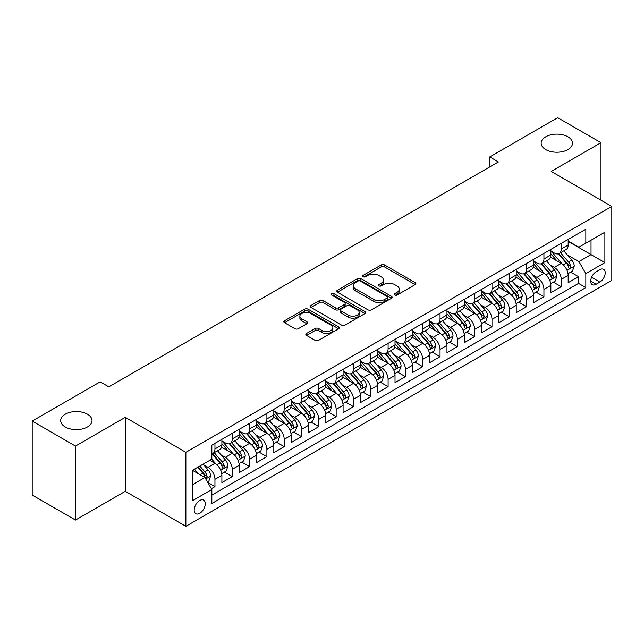 <?xml version="1.0" encoding="UTF-8"?>
<svg xmlns="http://www.w3.org/2000/svg" width="644" height="644" viewBox="0 0 644 644"><rect width="100%" height="100%" fill="white"/><g stroke="black" fill="none" stroke-linecap="round" stroke-linejoin="round"><path stroke-width="0.97" d="M394.724 295.016A1.682 0.974 0 0 0 397.107 295.016L415.163 284.592A2.407 1.385 0 0 0 415.863 283.61A2.407 1.385 0 0 0 415.163 282.627L384.573 264.966A2.407 1.385 0 0 0 381.176 264.966L363.111 275.391A1.682 0.974 0 0 0 362.62 276.075A1.682 0.974 0 0 0 363.111 276.759A1.682 0.974 0 0 0 365.494 276.759L367.829 275.415A7.688 4.444 0 0 1 378.704 275.415L381.256 276.888A7.688 4.444 0 0 1 383.51 280.027A7.688 4.444 0 0 1 381.256 283.167L378.922 284.511A1.682 0.974 0 0 0 378.431 285.203A1.682 0.974 0 0 0 378.922 285.888A1.682 0.974 0 0 0 381.296 285.888L383.639 284.535A7.688 4.444 0 0 1 394.514 284.535L397.066 286.008A7.688 4.444 0 0 1 399.312 289.148A7.688 4.444 0 0 1 397.066 292.287L394.724 293.64A1.682 0.974 0 0 0 394.233 294.324A1.682 0.974 0 0 0 394.724 295.016L394.724 293.64M87.431 414.189A15.673 9.048 0 0 0 70.357 412.232A15.673 9.048 0 0 0 60.681 420.588A15.673 9.048 0 0 0 65.269 426.988A15.673 9.048 0 0 0 82.352 428.944A15.673 9.048 0 0 0 92.02 420.588A15.673 9.048 0 0 0 87.431 414.189M567.911 136.794A15.673 9.048 0 0 0 550.829 134.829A15.673 9.048 0 0 0 541.153 143.185A15.673 9.048 0 0 0 545.742 149.585A15.673 9.048 0 0 0 562.824 151.549A15.673 9.048 0 0 0 572.5 143.185A15.673 9.048 0 0 0 567.911 136.794M199.721 513.308A7.833 4.524 120 0 0 204.832 506.401A7.833 4.524 120 0 0 203.633 500.122A7.833 4.524 120 0 0 199.721 500.509A7.833 4.524 120 0 0 194.601 507.416A7.833 4.524 120 0 0 195.8 513.695A7.833 4.524 120 0 0 199.721 513.308M306.56 333.455A2.407 1.385 0 0 0 305.86 334.437A2.407 1.385 0 0 0 306.56 335.411L315.149 340.37A2.407 1.385 0 0 0 318.547 340.37L338.599 328.794A2.407 1.385 0 0 0 339.299 327.812A2.407 1.385 0 0 0 338.599 326.83L308.009 309.168A2.407 1.385 0 0 0 304.612 309.168L284.551 320.744A2.407 1.385 0 0 0 283.851 321.726A2.407 1.385 0 0 0 284.551 322.708L294.92 328.69A2.407 1.385 0 0 0 298.317 328.69L306.906 323.739A2.407 1.385 0 0 0 307.607 322.757A2.407 1.385 0 0 0 306.906 321.775L301.762 318.804A6.432 3.711 0 0 1 299.879 316.18A6.432 3.711 0 0 1 303.847 312.751A6.432 3.711 0 0 1 310.851 313.556L330.992 325.188A6.432 3.711 0 0 1 332.876 327.812A6.432 3.711 0 0 1 328.907 331.241A6.432 3.711 0 0 1 321.903 330.436L318.547 328.496A2.407 1.385 0 0 0 315.149 328.496L306.56 333.455L306.56 335.411M125.266 417.336L75.485 446.083L32.2 421.087L32.2 495.067L75.485 520.054L125.266 491.316L185.866 526.301L185.866 452.329L125.266 417.336L125.266 491.316M600.981 200.171L600.981 142.686L551.2 171.433L611.8 206.418L185.866 452.329M600.981 142.686L557.696 117.699L489.73 156.935L489.73 166.933M32.2 421.087L100.158 381.852L108.82 386.851L498.392 161.934L489.73 156.935M367.998 309.853A2.407 1.385 0 0 0 371.403 309.853L391.455 298.277A2.407 1.385 0 0 0 392.156 297.295A2.407 1.385 0 0 0 391.455 296.312L360.865 278.651A2.407 1.385 0 0 0 357.46 278.651L337.408 290.227A2.407 1.385 0 0 0 336.707 291.209A2.407 1.385 0 0 0 337.408 292.191L367.998 309.853M332.215 295.379A1.682 0.974 0 0 1 333.922 295.612L333.922 293.616L365.027 311.567A2.407 1.385 0 0 1 365.728 312.549A2.407 1.385 0 0 1 365.027 313.531L344.975 325.115A2.407 1.385 0 0 1 341.57 325.115L310.98 307.454L310.98 305.489A2.407 1.385 0 0 0 310.279 306.472A2.407 1.385 0 0 0 310.98 307.454M310.98 305.489L319.561 300.531A2.407 1.385 0 0 1 322.966 300.531L335.371 307.695A2.407 1.385 0 0 0 338.768 307.695L344.459 304.411A2.407 1.385 0 0 0 345.168 303.429A2.407 1.385 0 0 0 344.459 302.447L331.547 294.992A1.682 0.974 0 0 1 331.056 294.3A1.682 0.974 0 0 1 332.095 293.406A1.682 0.974 0 0 1 333.922 293.616M211.361 488.691L214.951 486.614L207.771 482.469M203.681 464.815L208.028 467.319A9.797 5.651 60 0 1 214.951 479.321L221.882 475.32L221.882 482.614L232.267 476.616L224.394 472.068M220.997 454.817L225.344 457.329A9.797 5.651 60 0 1 232.267 469.323L239.198 465.322L239.198 472.624L249.582 466.626L241.701 462.078M238.312 444.819L242.659 447.33A9.797 5.651 60 0 1 249.582 459.325L256.505 455.324L256.505 462.625L266.898 456.628L259.017 452.08M255.628 434.821L259.975 437.332A9.797 5.651 60 0 1 266.898 449.327L273.821 445.334L273.821 452.627L284.213 446.63L276.332 442.082M272.935 424.831L277.282 427.334A9.797 5.651 60 0 1 284.213 439.337L291.136 435.336L291.136 442.629L301.529 436.632L293.648 432.084M290.251 414.833L294.598 417.344A9.797 5.651 60 0 1 301.529 429.339L308.452 425.338L308.452 432.639L318.836 426.634L310.963 422.086M307.566 404.834L311.913 407.346A9.797 5.651 60 0 1 318.836 419.341L325.767 415.34L325.767 422.641L336.152 416.644L328.279 412.096M324.882 394.836L329.229 397.348A9.797 5.651 60 0 1 336.152 409.343L343.083 405.342L343.083 412.643L353.467 406.646L345.595 402.098M342.197 384.838L346.544 387.35A9.797 5.651 60 0 1 353.467 399.344L360.399 395.352L360.399 402.645L370.783 396.648L362.902 392.099M359.513 374.848L363.86 377.352A9.797 5.651 60 0 1 370.783 389.354L377.706 385.353L377.706 392.647L388.099 386.65L380.218 382.101M376.829 364.85L381.176 367.362A9.797 5.651 60 0 1 388.099 379.356L395.022 375.355L395.022 382.657L405.414 376.659L397.533 372.103M394.136 354.852L398.483 357.364A9.797 5.651 60 0 1 405.414 369.358L412.337 365.357L412.337 372.659L422.73 366.661L414.849 362.113M411.452 344.854L415.799 347.366A9.797 5.651 60 0 1 422.73 359.36L429.653 355.359L429.653 362.661L440.037 356.663L432.164 352.115M428.767 334.856L433.114 337.367A9.797 5.651 60 0 1 440.037 349.362L446.968 345.369L446.968 352.662L457.353 346.665L449.48 342.117M446.083 324.866L450.43 327.369A9.797 5.651 60 0 1 457.353 339.372L464.284 335.371L464.284 342.664L474.668 336.667L466.795 332.119M463.398 314.868L467.745 317.379A9.797 5.651 60 0 1 474.668 329.374L481.599 325.373L481.599 332.674L491.984 326.677L484.103 322.129M480.714 304.87L485.061 307.381A9.797 5.651 60 0 1 491.984 319.376L498.907 315.375L498.907 322.676L509.299 316.679L501.418 312.131M498.029 294.872L502.376 297.383A9.797 5.651 60 0 1 509.299 309.378L516.222 305.385L516.222 312.678L526.615 306.681L518.734 302.133M515.337 284.881L519.684 287.385A9.797 5.651 60 0 1 526.615 299.38L533.538 295.387L533.538 302.68L543.93 296.683L536.049 292.135M532.652 274.883L536.999 277.395A9.797 5.651 60 0 1 543.93 289.389L550.853 285.389L550.853 292.682L561.238 286.685L561.238 279.391A9.797 5.651 -120 0 0 554.315 267.397L549.968 264.885M553.365 282.136L561.238 286.685M221.882 475.32A9.797 5.651 -120 0 0 214.951 463.326L209.759 460.323M239.198 465.322A9.797 5.651 -120 0 0 232.267 453.328L221.56 447.145M256.505 455.324A9.797 5.651 -120 0 0 249.582 443.33L238.876 437.147M273.821 445.334A9.797 5.651 -120 0 0 266.898 433.332L256.191 427.149M291.136 435.336A9.797 5.651 -120 0 0 284.213 423.341L273.507 417.159M308.452 425.338A9.797 5.651 -120 0 0 301.529 413.343L290.814 407.161M325.767 415.34A9.797 5.651 -120 0 0 318.836 403.345L308.13 397.163M343.083 405.342A9.797 5.651 -120 0 0 336.152 393.347L325.445 387.165M360.399 395.352A9.797 5.651 -120 0 0 353.467 383.349L342.761 377.175M377.706 385.353A9.797 5.651 -120 0 0 370.783 373.359L360.077 367.177M395.022 375.355A9.797 5.651 -120 0 0 388.099 363.361L377.392 357.178M412.337 365.357A9.797 5.651 -120 0 0 405.414 353.363L394.708 347.18M429.653 355.359A9.797 5.651 -120 0 0 422.73 343.365L412.015 337.182M446.968 345.369A9.797 5.651 -120 0 0 440.037 333.375L429.331 327.192M464.284 335.371A9.797 5.651 -120 0 0 457.353 323.377L446.646 317.194M481.599 325.373A9.797 5.651 -120 0 0 474.668 313.378L463.962 307.196M498.907 315.375A9.797 5.651 -120 0 0 491.984 303.38L481.277 297.198M516.222 305.385A9.797 5.651 -120 0 0 509.299 293.382L498.593 287.2M533.538 295.387A9.797 5.651 -120 0 0 526.615 283.392L515.908 277.21M550.853 285.389A9.797 5.651 -120 0 0 543.93 273.394L533.216 267.212M599.854 269.691L596.046 271.897A7.591 4.379 120 0 0 591.087 278.586A7.591 4.379 120 0 0 592.247 284.664A7.591 4.379 120 0 0 596.046 284.286L599.854 282.088A7.591 4.379 120 0 0 604.813 275.399A7.591 4.379 120 0 0 603.645 269.321A7.591 4.379 120 0 0 599.854 269.691M185.866 526.301L611.8 280.39L611.8 206.418M192.789 484.513L204.913 477.518L211.836 489.512L211.836 503.511L585.831 287.586L585.831 273.595L578.9 261.601L567.284 254.887M211.836 489.512L192.789 500.509L192.789 470.12L211.836 459.124L211.836 445.133L585.831 229.208L585.831 243.207L604.877 232.21L604.877 262.599L585.831 273.595M221.882 440.931L225.344 442.935A9.797 5.651 60 0 0 230.238 443.418L237.169 439.417A9.797 5.651 -120 0 0 239.198 434.933L239.198 429.339M239.198 430.933L242.659 432.937A9.797 5.651 60 0 0 247.554 433.42L254.477 429.419A9.797 5.651 -120 0 0 256.505 424.935L256.505 419.341M256.505 420.943L259.975 422.939A9.797 5.651 60 0 0 264.869 423.422L271.792 419.421A9.797 5.651 -120 0 0 273.821 414.937L273.821 409.343M273.821 410.944L277.282 412.941A9.797 5.651 60 0 0 282.185 413.424L289.108 409.431A9.797 5.651 -120 0 0 291.136 404.947L291.136 399.344M291.136 400.946L294.598 402.943A9.797 5.651 60 0 0 299.5 403.434L306.423 399.433A9.797 5.651 -120 0 0 308.452 394.949L308.452 389.346M308.452 390.948L311.913 392.953A9.797 5.651 60 0 0 316.808 393.436L323.739 389.435A9.797 5.651 -120 0 0 325.767 384.951L325.767 379.356M325.767 380.95L329.229 382.955A9.797 5.651 60 0 0 334.123 383.438L341.054 379.437A9.797 5.651 -120 0 0 343.083 374.953L343.083 369.358M343.083 370.96L346.544 372.957A9.797 5.651 60 0 0 351.439 373.44L358.37 369.447A9.797 5.651 -120 0 0 360.399 364.963L360.399 359.36M360.399 360.962L363.86 362.958A9.797 5.651 60 0 0 368.754 363.441L375.677 359.449A9.797 5.651 -120 0 0 377.706 354.965L377.706 349.362M377.706 350.964L381.176 352.96A9.797 5.651 60 0 0 386.07 353.451L392.993 349.451A9.797 5.651 -120 0 0 395.022 344.967L395.022 339.372M395.022 340.966L398.483 342.97A9.797 5.651 60 0 0 403.386 343.453L410.309 339.452A9.797 5.651 -120 0 0 412.337 334.969L412.337 329.374M412.337 330.968L415.799 332.972A9.797 5.651 60 0 0 420.701 333.455L427.624 329.454A9.797 5.651 -120 0 0 429.653 324.97L429.653 319.376M429.653 320.978L433.114 322.974A9.797 5.651 60 0 0 438.009 323.457L444.94 319.464A9.797 5.651 -120 0 0 446.968 314.98L446.968 309.378M446.968 310.98L450.43 312.976A9.797 5.651 60 0 0 455.324 313.467L462.255 309.466A9.797 5.651 -120 0 0 464.284 304.982L464.284 299.38M464.284 300.981L467.745 302.978A9.797 5.651 60 0 0 472.64 303.469L479.571 299.468A9.797 5.651 -120 0 0 481.599 294.984L481.599 289.389M481.599 290.983L485.061 292.988A9.797 5.651 60 0 0 489.955 293.471L496.878 289.47A9.797 5.651 -120 0 0 498.907 284.986L498.907 279.391M498.907 280.993L502.376 282.99A9.797 5.651 60 0 0 507.271 283.473L514.194 279.472A9.797 5.651 -120 0 0 516.222 274.988L516.222 269.393M516.222 270.995L519.684 272.992A9.797 5.651 60 0 0 524.586 273.475L531.509 269.482A9.797 5.651 -120 0 0 533.538 264.998L533.538 259.395M533.538 260.997L536.999 262.993A9.797 5.651 60 0 0 541.902 263.485L548.825 259.484A9.797 5.651 -120 0 0 550.853 255L550.853 249.397M211.836 495.115L578.554 283.392L578.554 276.695L568.169 282.692L568.169 275.391A9.797 5.651 -120 0 0 561.238 263.396L550.531 257.214M550.853 250.999L554.315 253.003A9.797 5.651 -120 0 0 559.209 253.486A9.797 5.651 -120 0 0 561.238 249.003L561.238 243.4M559.209 253.486L566.14 249.486A9.797 5.651 -120 0 0 568.169 245.002L568.169 239.407M214.951 443.33L214.951 448.932A9.797 5.651 60 0 1 212.923 453.416A9.797 5.651 60 0 1 211.836 453.811M212.923 453.416L219.854 449.415A9.797 5.651 -120 0 0 221.882 444.932L221.882 439.329M232.267 433.332L232.267 438.934A9.797 5.651 60 0 1 230.238 443.418M249.582 423.341L249.582 428.936A9.797 5.651 60 0 1 247.554 433.42M266.898 413.343L266.898 418.938A9.797 5.651 60 0 1 264.869 423.422M284.213 403.345L284.213 408.94A9.797 5.651 60 0 1 282.185 413.424M301.529 393.347L301.529 398.95A9.797 5.651 60 0 1 299.5 403.434M318.836 383.349L318.836 388.952A9.797 5.651 60 0 1 316.808 393.436M336.152 373.359L336.152 378.954A9.797 5.651 60 0 1 334.123 383.438M353.467 363.361L353.467 368.956A9.797 5.651 60 0 1 351.439 373.44M370.783 353.363L370.783 358.958A9.797 5.651 60 0 1 368.754 363.441M388.099 343.365L388.099 348.968A9.797 5.651 60 0 1 386.07 353.451M405.414 333.367L405.414 338.969A9.797 5.651 60 0 1 403.386 343.453M422.73 323.377L422.73 328.971A9.797 5.651 60 0 1 420.701 333.455M440.037 313.378L440.037 318.973A9.797 5.651 60 0 1 438.009 323.457M457.353 303.38L457.353 308.983A9.797 5.651 60 0 1 455.324 313.467M474.668 293.382L474.668 298.985A9.797 5.651 60 0 1 472.64 303.469M491.984 283.392L491.984 288.987A9.797 5.651 60 0 1 489.955 293.471M509.299 273.394L509.299 278.989A9.797 5.651 60 0 1 507.271 283.473M526.615 263.396L526.615 268.991A9.797 5.651 60 0 1 524.586 273.475M543.93 253.398L543.93 259.001A9.797 5.651 60 0 1 541.902 263.485M543.93 289.389L543.93 296.683M526.615 299.38L526.615 306.681M509.299 309.378L509.299 316.679M491.984 319.376L491.984 326.677M474.668 329.374L474.668 336.667M457.353 339.372L457.353 346.665M440.037 349.362L440.037 356.663M422.73 359.36L422.73 366.661M405.414 369.358L405.414 376.659M388.099 379.356L388.099 386.65M370.783 389.354L370.783 396.648M353.467 399.344L353.467 406.646M336.152 409.343L336.152 416.644M318.836 419.341L318.836 426.634M301.529 429.339L301.529 436.632M284.213 439.337L284.213 446.63M266.898 449.327L266.898 456.628M249.582 459.325L249.582 466.626M232.267 469.323L232.267 476.616M214.951 479.321L214.951 486.614M204.913 477.518L192.789 470.523M578.9 261.601L591.023 254.597L591.023 240.204L604.877 232.21M568.169 241.403L604.877 262.599M568.169 241.001L578.9 247.199L585.831 243.207M75.485 446.083L75.485 520.054M570.681 272.146L578.554 276.695M578.554 283.392L585.831 287.586M395.4 295.25L397.066 294.292A7.688 4.444 0 0 0 399.312 291.152L399.312 289.148M383.51 280.027L383.51 282.024A7.688 4.444 0 0 1 381.256 285.163L379.59 286.129M415.13 284.608L384.573 266.962A2.407 1.385 0 0 0 381.176 266.962L363.788 277.001M391.423 298.293L360.865 280.647A2.407 1.385 0 0 0 357.46 280.647L337.44 292.207M387.205 297.979A1.682 0.974 0 0 0 387.696 297.295A1.682 0.974 0 0 0 387.205 296.61L360.35 281.106A1.682 0.974 0 0 0 357.975 281.106L355.512 282.531A7.688 4.444 0 0 0 353.258 285.67A7.688 4.444 0 0 0 355.512 288.81L373.866 299.404A7.688 4.444 0 0 0 384.742 299.404L387.205 297.979L387.205 299.983A1.682 0.974 0 0 0 387.696 299.291L387.696 297.295M353.258 285.67L353.258 287.667A7.688 4.444 0 0 0 355.512 290.806L355.512 288.81M387.205 299.983L384.742 301.4A7.688 4.444 0 0 1 373.866 301.4L355.512 290.806M311.012 307.47L319.561 302.535L319.561 300.531M345.168 303.429L345.168 305.425A2.407 1.385 0 0 1 344.459 306.407L338.768 309.692A2.407 1.385 0 0 1 335.371 309.692L322.966 302.535A2.407 1.385 0 0 0 319.561 302.535M333.922 295.612L364.995 313.556M348.243 315.125A6.432 3.711 0 0 0 355.255 315.93A6.432 3.711 0 0 0 359.223 312.501A6.432 3.711 0 0 0 357.339 309.877L350.239 305.779A2.407 1.385 0 0 0 346.842 305.779L341.151 309.072A2.407 1.385 0 0 0 340.443 310.054A2.407 1.385 0 0 0 341.151 311.028L348.243 315.125L348.243 317.13A6.432 3.711 0 0 0 355.255 317.935A6.432 3.711 0 0 0 359.223 314.505L359.223 312.501M340.443 310.054L340.443 312.05A2.407 1.385 0 0 0 341.151 313.032L341.151 311.028M348.243 317.13L341.151 313.032M332.876 327.812L332.876 329.809A6.432 3.711 0 0 1 328.907 333.238A6.432 3.711 0 0 1 321.903 332.433L318.547 330.493A2.407 1.385 0 0 0 315.149 330.493L306.592 335.435M299.879 316.18L299.879 318.184A6.432 3.711 0 0 0 301.762 320.809L301.762 318.804M306.874 323.755L301.762 320.809M338.599 326.83L338.599 328.794L308.009 311.165A2.407 1.385 0 0 0 304.612 311.165L284.584 322.724L284.551 320.744M568.024 273.676L572.5 271.092L574.231 266.093A6.488 3.743 -120 0 0 571.703 259.999L563.79 250.846M562.204 264.032L552.826 253.164A18.732 10.811 -120 0 0 550.853 251.112M557.06 260.981L551.811 254.903A15.553 8.976 -120 0 0 550.853 253.865M558.332 253.841L566.334 263.098A6.488 3.743 60 0 1 568.644 267.574L569.119 268.339L569.996 268.218L570.721 266.375A6.488 3.743 -120 0 0 568.411 261.899L560.497 252.746M558.799 253.688L567.396 263.637A3.309 1.908 60 0 1 568.233 264.934L570.721 266.375M550.709 283.674L555.184 281.09L556.915 276.091A6.488 3.743 -120 0 0 554.387 269.997L546.474 260.836M544.888 274.022L535.51 263.163A18.732 10.811 -120 0 0 533.538 261.102M539.744 270.979L534.496 264.901A15.553 8.976 -120 0 0 533.538 263.855M541.016 263.831L549.018 273.096A6.488 3.743 60 0 1 551.328 277.564L551.803 278.337L552.681 278.216L553.413 276.365A6.488 3.743 -120 0 0 551.095 271.897L543.182 262.736M541.483 263.686L550.089 273.636A3.309 1.908 60 0 1 550.918 274.932L553.413 276.365M533.393 293.672L537.869 291.088L539.6 286.089A6.488 3.743 -120 0 0 537.072 279.995L529.159 270.834M527.573 284.02L518.195 273.161A18.732 10.811 -120 0 0 516.222 271.1M522.429 280.977L517.18 274.899A15.553 8.976 -120 0 0 516.222 273.853M523.701 273.829L531.702 283.094A6.488 3.743 60 0 1 534.021 287.562L534.488 288.335L535.365 288.206L536.098 286.363A6.488 3.743 -120 0 0 533.779 281.895L525.874 272.734M524.176 273.676L532.773 283.634A3.309 1.908 60 0 1 533.602 284.93L536.098 286.363M516.077 303.662L520.553 301.086L522.284 296.087A6.488 3.743 -120 0 0 519.756 289.993L511.843 280.832M510.257 294.018L500.879 283.159A18.732 10.811 -120 0 0 498.907 281.098M505.113 290.967L499.865 284.898A15.553 8.976 -120 0 0 498.907 283.851M506.385 283.827L514.387 293.092A6.488 3.743 60 0 1 516.705 297.56L517.172 298.333L518.05 298.204L518.782 296.361A6.488 3.743 -120 0 0 516.464 291.893L508.559 282.732M506.86 283.674L515.458 293.632A3.309 1.908 60 0 1 516.287 294.92L518.782 296.361M498.762 313.66L503.238 311.076L504.968 306.077A6.488 3.743 -120 0 0 502.441 299.991L494.528 290.83M492.95 304.016L483.564 293.149A18.732 10.811 -120 0 0 481.599 291.096M487.798 300.965L482.557 294.888A15.553 8.976 -120 0 0 481.599 293.849M489.07 293.825L497.071 303.091A6.488 3.743 60 0 1 499.39 307.558L499.857 308.323L500.734 308.202L501.467 306.359A6.488 3.743 -120 0 0 499.156 301.891L491.243 292.73M489.545 293.672L498.142 303.622A3.309 1.908 60 0 1 498.971 304.918L501.467 306.359M481.446 323.658L485.922 321.074L487.653 316.075A6.488 3.743 -120 0 0 485.125 309.981L477.22 300.829M475.634 314.014L466.248 303.147A18.732 10.811 -120 0 0 464.284 301.086M470.49 310.963L465.242 304.886A15.553 8.976 -120 0 0 464.284 303.839M471.762 303.815L479.764 313.081A6.488 3.743 60 0 1 482.074 317.556L482.549 318.321L483.427 318.2L484.151 316.357A6.488 3.743 -120 0 0 481.841 311.881L473.928 302.728M472.229 303.67L480.827 313.62A3.309 1.908 60 0 1 481.664 314.916L484.151 316.357M464.139 333.656L468.607 331.072L470.337 326.073A6.488 3.743 -120 0 0 467.81 319.979L459.905 310.819M458.319 324.004L448.932 313.145A18.732 10.811 -120 0 0 446.968 311.084M453.175 320.962L447.926 314.884A15.553 8.976 -120 0 0 446.968 313.837M454.447 313.813L462.448 323.079A6.488 3.743 60 0 1 464.759 327.546L465.234 328.319L466.111 328.199L466.836 326.347A6.488 3.743 -120 0 0 464.525 321.879L456.612 312.718M454.914 313.66L463.511 323.618A3.309 1.908 60 0 1 464.348 324.914L466.836 326.347M446.823 343.654L451.299 341.07L453.03 336.071A6.488 3.743 -120 0 0 450.502 329.978L442.589 320.817M441.003 334.003L431.625 323.143A18.732 10.811 -120 0 0 429.653 321.082M435.859 330.96L430.611 324.882A15.553 8.976 -120 0 0 429.653 323.835M437.131 323.811L445.133 333.077A6.488 3.743 60 0 1 447.443 337.545L447.918 338.317L448.796 338.189L449.52 336.345A6.488 3.743 -120 0 0 447.21 331.877L439.297 322.716M437.598 323.658L446.195 333.616A3.309 1.908 60 0 1 447.033 334.904L449.52 336.345M429.508 353.645L433.984 351.069L435.714 346.07A6.488 3.743 -120 0 0 433.187 339.976L425.273 330.815M423.688 344.001L414.309 333.141A18.732 10.811 -120 0 0 412.337 331.08M418.544 340.95L413.295 334.88A15.553 8.976 -120 0 0 412.337 333.834M419.816 333.809L427.817 343.075A6.488 3.743 60 0 1 430.128 347.543L430.603 348.315L431.48 348.187L432.213 346.343A6.488 3.743 -120 0 0 429.894 341.875L421.981 332.715M420.282 333.656L428.888 343.614A3.309 1.908 60 0 1 429.717 344.902L432.213 346.343M412.192 363.643L416.668 361.059L418.399 356.06A6.488 3.743 -120 0 0 415.871 349.974L407.958 340.813M406.372 353.999L396.994 343.131A18.732 10.811 -120 0 0 395.022 341.079M401.228 350.948L395.98 344.87A15.553 8.976 -120 0 0 395.022 343.832M402.5 343.807L410.502 353.065A6.488 3.743 60 0 1 412.82 357.541L413.287 358.306L414.164 358.185L414.897 356.341A6.488 3.743 -120 0 0 412.579 351.866L404.673 342.713M402.975 343.654L411.572 353.604A3.309 1.908 60 0 1 412.401 354.9L414.897 356.341M394.877 373.641L399.352 371.057L401.083 366.058A6.488 3.743 -120 0 0 398.556 359.964L390.642 350.811M389.057 363.997L379.678 353.129A18.732 10.811 -120 0 0 377.706 351.069M383.913 360.946L378.664 354.868A15.553 8.976 -120 0 0 377.706 353.822M385.184 353.798L393.186 363.063A6.488 3.743 60 0 1 395.505 367.539L395.971 368.304L396.849 368.183L397.581 366.339A6.488 3.743 -120 0 0 395.263 361.864L387.358 352.703M385.659 353.653L394.257 363.602A3.309 1.908 60 0 1 395.086 364.898L397.581 366.339M377.561 383.639L382.037 381.055L383.768 376.056A6.488 3.743 -120 0 0 381.24 369.962L373.327 360.801M371.749 373.987L362.363 363.127A18.732 10.811 -120 0 0 360.399 361.067M366.597 370.944L361.356 364.866A15.553 8.976 -120 0 0 360.399 363.82M367.869 363.796L375.871 373.061A6.488 3.743 60 0 1 378.189 377.529L378.656 378.302L379.533 378.181L380.266 376.329A6.488 3.743 -120 0 0 377.956 371.862L370.042 362.701M368.344 363.643L376.941 373.601A3.309 1.908 60 0 1 377.77 374.897L380.266 376.329M360.246 393.637L364.721 391.053L366.452 386.054A6.488 3.743 -120 0 0 363.924 379.96L356.019 370.799M354.433 383.985L345.047 373.126A18.732 10.811 -120 0 0 343.083 371.065M349.289 380.934L344.041 374.864A15.553 8.976 -120 0 0 343.083 373.818M350.561 373.794L358.563 383.059A6.488 3.743 60 0 1 360.873 387.527L361.348 388.3L362.226 388.171L362.95 386.328A6.488 3.743 -120 0 0 360.64 381.86L352.727 372.699M351.028 373.641L359.626 383.599A3.309 1.908 60 0 1 360.463 384.887L362.95 386.328M342.938 403.627L347.406 401.043L349.137 396.052A6.488 3.743 -120 0 0 346.609 389.958L338.704 380.797M337.118 393.983L327.732 383.124A18.732 10.811 -120 0 0 325.767 381.063M331.974 390.932L326.725 384.862A15.553 8.976 -120 0 0 325.767 383.816M333.246 383.792L341.248 393.057A6.488 3.743 60 0 1 343.558 397.525L344.033 398.29L344.91 398.169L345.635 396.326A6.488 3.743 -120 0 0 343.324 391.858L335.411 382.697M333.713 383.639L342.31 393.597A3.309 1.908 60 0 1 343.147 394.885L345.635 396.326M325.623 413.625L330.098 411.041L331.829 406.042A6.488 3.743 -120 0 0 329.301 399.948L321.388 390.795M319.802 403.981L310.424 393.114A18.732 10.811 -120 0 0 308.452 391.061M314.658 400.93L309.41 394.853A15.553 8.976 -120 0 0 308.452 393.814M315.93 393.79L323.932 403.047A6.488 3.743 60 0 1 326.242 407.523L326.717 408.288L327.595 408.167L328.319 406.324A6.488 3.743 -120 0 0 326.009 401.848L318.096 392.695M316.397 393.637L324.995 403.587A3.309 1.908 60 0 1 325.832 404.883L328.319 406.324M308.307 423.623L312.783 421.039L314.514 416.04A6.488 3.743 -120 0 0 311.986 409.946L304.073 400.785M302.487 413.971L293.109 403.112A18.732 10.811 -120 0 0 291.136 401.051M297.343 410.928L292.094 404.851A15.553 8.976 -120 0 0 291.136 403.804M298.615 403.78L306.616 413.046A6.488 3.743 60 0 1 308.927 417.513L309.402 418.286L310.279 418.165L311.004 416.314A6.488 3.743 -120 0 0 308.693 411.846L300.78 402.685M299.082 403.635L307.687 413.585A3.309 1.908 60 0 1 308.516 414.881L311.004 416.314M290.991 433.621L295.467 431.037L297.198 426.038A6.488 3.743 -120 0 0 294.67 419.944L286.757 410.783M285.171 423.969L275.793 413.11A18.732 10.811 -120 0 0 273.821 411.049M280.027 420.926L274.779 414.849A15.553 8.976 -120 0 0 273.821 413.802M281.299 413.778L289.301 423.044A6.488 3.743 60 0 1 291.619 427.511L292.086 428.284L292.964 428.155L293.696 426.312A6.488 3.743 -120 0 0 291.378 421.844L283.473 412.683M281.774 413.625L290.372 423.583A3.309 1.908 60 0 1 291.201 424.879L293.696 426.312M273.676 443.611L278.152 441.035L279.882 436.036A6.488 3.743 -120 0 0 277.355 429.942L269.442 420.782M267.856 433.967L258.477 423.108A18.732 10.811 -120 0 0 256.505 421.047M262.712 430.916L257.463 424.847A15.553 8.976 -120 0 0 256.505 423.8M263.984 423.776L271.985 433.042A6.488 3.743 60 0 1 274.304 437.509L274.771 438.282L275.648 438.153L276.381 436.31A6.488 3.743 -120 0 0 274.062 431.842L266.157 422.681M264.459 423.623L273.056 433.581A3.309 1.908 60 0 1 273.885 434.869L276.381 436.31M256.36 453.609L260.836 451.025L262.567 446.026A6.488 3.743 -120 0 0 260.039 439.941L252.126 430.78M250.548 443.966L241.162 433.098A18.732 10.811 -120 0 0 239.198 431.045M245.396 440.915L240.156 434.837A15.553 8.976 -120 0 0 239.198 433.798M246.668 433.774L254.67 443.04A6.488 3.743 60 0 1 256.988 447.508L257.455 448.272L258.333 448.152L259.065 446.308A6.488 3.743 -120 0 0 256.755 441.84L248.842 432.679M247.143 433.621L255.74 443.579A3.309 1.908 60 0 1 256.57 444.867L259.065 446.308M239.045 463.608L243.521 461.024L245.251 456.024A6.488 3.743 -120 0 0 242.724 449.931L234.819 440.778M233.233 453.964L223.846 443.096A18.732 10.811 -120 0 0 221.882 441.035M228.089 450.913L222.84 444.835A15.553 8.976 -120 0 0 221.882 443.788M229.361 443.764L237.362 453.03A6.488 3.743 60 0 1 239.673 457.506L240.148 458.27L241.025 458.15L241.75 456.306A6.488 3.743 -120 0 0 239.439 451.83L231.526 442.678M229.828 443.619L238.425 453.569A3.309 1.908 60 0 1 239.262 454.865L241.75 456.306M221.737 473.606L226.205 471.022L227.936 466.023A6.488 3.743 -120 0 0 225.408 459.929L217.503 450.768M215.917 463.954L211.771 459.164M210.773 460.911L210.097 460.13M212.045 453.762L220.047 463.028A6.488 3.743 60 0 1 222.357 467.496L222.832 468.269L223.709 468.148L224.434 466.296A6.488 3.743 -120 0 0 222.124 461.829L214.211 452.668M212.512 453.609L221.109 463.567A3.309 1.908 60 0 1 221.947 464.863L224.434 466.296M207.424 481.865L208.898 481.02L210.62 476.021A6.488 3.743 -120 0 0 208.101 469.927L203.118 464.163M198.465 473.799L194.456 469.154M193.458 470.909L192.789 470.136M197.748 467.262L202.731 473.026A6.488 3.743 60 0 1 205.042 477.494L205.517 478.267L206.394 478.138L207.118 476.294A6.488 3.743 -120 0 0 204.808 471.827L199.825 466.063M198.151 467.029L203.794 473.565A3.309 1.908 60 0 1 204.631 474.853L207.118 476.294M208.028 467.319L214.951 463.326M225.344 457.329L232.267 453.328M242.659 447.33L249.582 443.33M259.975 437.332L266.898 433.332M277.282 427.334L284.213 423.341M294.598 417.344L301.529 413.343M311.913 407.346L318.836 403.345M329.229 397.348L336.152 393.347M346.544 387.35L353.467 383.349M363.86 377.352L370.783 373.359M381.176 367.362L388.099 363.361M398.483 357.364L405.414 353.363M415.799 347.366L422.73 343.365M433.114 337.367L440.037 333.375M450.43 327.369L457.353 323.377M467.745 317.379L474.668 313.378M485.061 307.381L491.984 303.38M502.376 297.383L509.299 293.382M519.684 287.385L526.615 283.392M536.999 277.395L543.93 273.394M554.315 267.397L561.238 263.396M561.238 249.003L568.169 245.002M214.951 448.932L221.882 444.932M232.267 438.934L239.198 434.933M249.582 428.936L256.505 424.935M266.898 418.938L273.821 414.937M284.213 408.94L291.136 404.947M301.529 398.95L308.452 394.949M318.836 388.952L325.767 384.951M336.152 378.954L343.083 374.953M353.467 368.956L360.399 364.963M370.783 358.958L377.706 354.965M388.099 348.968L395.022 344.967M405.414 338.969L412.337 334.969M422.73 328.971L429.653 324.97M440.037 318.973L446.968 314.98M457.353 308.983L464.284 304.982M474.668 298.985L481.599 294.984M491.984 288.987L498.907 284.986M509.299 278.989L516.222 274.988M526.615 268.991L533.538 264.998M543.93 259.001L550.853 255M561.238 279.391L568.169 275.391M591.546 277.298L599.854 282.088M590.677 281.187L596.046 284.286M397.066 294.292L397.066 292.287M378.922 285.888L378.922 284.511M381.256 285.163L381.256 283.167M363.111 276.759L363.111 275.391M381.176 266.962L381.176 264.966M384.573 266.962L384.573 264.966M415.163 284.592L415.163 282.627M337.408 292.191L337.408 290.227M357.46 280.647L357.46 278.651M360.865 280.647L360.865 278.651M391.455 298.277L391.455 296.312M373.866 301.4L373.866 299.404M384.742 301.4L384.742 299.404M322.966 302.535L322.966 300.531M335.371 309.692L335.371 307.695M338.768 309.692L338.768 307.695M344.459 306.407L344.459 304.411M365.027 313.531L365.027 311.567M315.149 330.493L315.149 328.496M318.547 330.493L318.547 328.496M321.903 332.433L321.903 330.436M306.906 323.739L306.906 321.775M304.612 311.165L304.612 309.168M308.009 311.165L308.009 309.168M567.034 270.351L574.182 266.222M552.826 253.164L553.711 252.649M568.411 261.899L571.703 259.999M563.234 264.885L566.334 263.098M549.718 280.349L556.867 276.22M535.51 263.163L536.396 262.647M551.095 271.897L554.387 269.997M545.927 274.883L549.018 273.096M532.403 290.339L539.559 286.21M518.195 273.161L519.088 272.645M533.779 281.895L537.072 279.995M528.611 284.881L531.702 283.094M515.087 300.337L522.244 296.208M500.879 283.159L501.773 282.644M516.464 291.893L519.756 289.993M511.296 294.88L514.387 293.092M497.772 310.336L504.928 306.206M483.564 293.149L484.457 292.642M499.156 301.891L502.441 299.991M493.98 304.87L497.071 303.091M480.464 320.334L487.613 316.204M466.248 303.147L467.142 302.632M481.841 311.881L485.125 309.981M476.665 314.868L479.764 313.081M463.149 330.332L470.297 326.202M448.932 313.145L449.826 312.63M464.525 321.879L467.81 319.979M459.349 324.866L462.448 323.079M445.833 340.322L452.982 336.192M431.625 323.143L432.51 322.628M447.21 331.877L450.502 329.978M442.034 334.864L445.133 333.077M428.518 350.32L435.666 346.19M414.309 333.141L415.195 332.626M429.894 341.875L433.187 339.976M424.726 344.862L427.817 343.075M411.202 360.318L418.359 356.188M396.994 343.131L397.887 342.616M412.579 351.866L415.871 349.974M407.411 354.852L410.502 353.065M393.887 370.316L401.043 366.186M379.678 353.129L380.572 352.614M395.263 361.864L398.556 359.964M390.095 364.85L393.186 363.063M376.571 380.306L383.727 376.185M362.363 363.127L363.256 362.612M377.956 371.862L381.24 369.962M372.779 374.848L375.871 373.061M359.263 390.304L366.412 386.175M345.047 373.126L345.941 372.61M360.64 381.86L363.924 379.96M355.464 384.846L358.563 383.059M341.948 400.302L349.096 396.173M327.732 383.124L328.625 382.608M343.324 391.858L346.609 389.958M338.148 394.844L341.248 393.057M324.632 410.3L331.781 406.171M310.424 393.114L311.31 392.599M326.009 401.848L329.301 399.948M320.833 404.834L323.932 403.047M307.317 420.299L314.465 416.169M293.109 403.112L293.994 402.597M308.693 411.846L311.986 409.946M303.525 414.833L306.616 413.046M290.001 430.289L297.158 426.159M275.793 413.11L276.687 412.595M291.378 421.844L294.67 419.944M286.21 424.831L289.301 423.044M272.686 440.287L279.842 436.157M258.477 423.108L259.371 422.593M274.062 431.842L277.355 429.942M268.894 434.829L271.985 433.042M255.37 450.285L262.527 446.155M241.162 433.098L242.055 432.591M256.755 441.84L260.039 439.941M251.579 444.827L254.67 443.04M238.063 460.283L245.211 456.153M223.846 443.096L224.74 442.581M239.439 451.83L242.724 449.931M234.263 454.817L237.362 453.03M220.747 470.281L227.896 466.151M222.124 461.829L225.408 459.929M216.948 464.815L220.047 463.028M205.734 478.943L210.58 476.141M204.808 471.827L208.101 469.927M199.93 474.644L202.731 473.026"/></g></svg>
